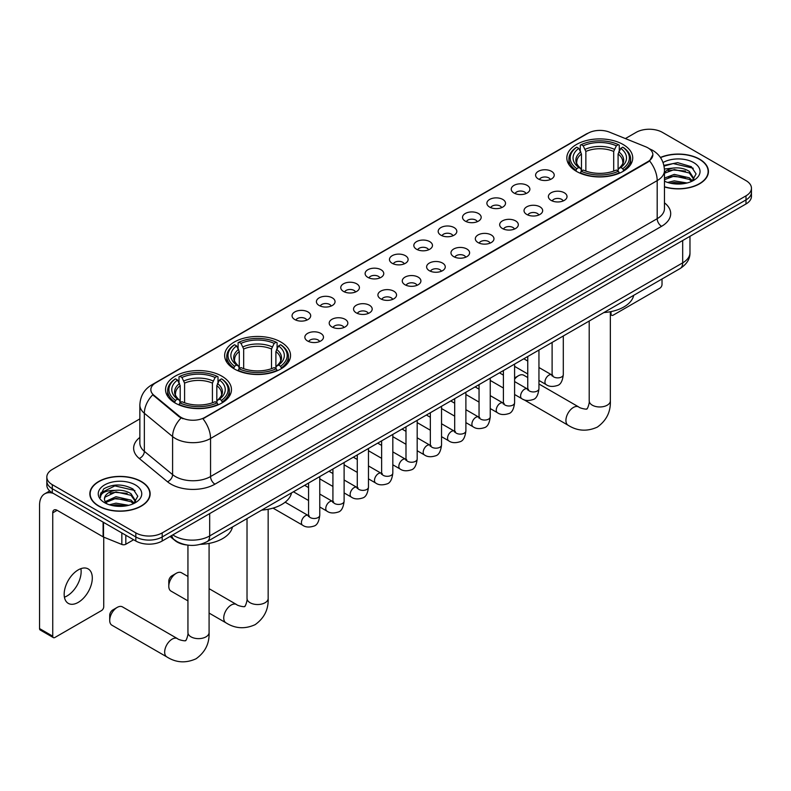 <?xml version="1.0" encoding="UTF-8"?>
<svg xmlns="http://www.w3.org/2000/svg" width="791" height="791" viewBox="0 0 791 791"><rect width="100%" height="100%" fill="white"/><g stroke="black" fill="none" stroke-linecap="round" stroke-linejoin="round"><path stroke-width="1.19" d="M280.894 342.038A32.945 19.024 0 0 0 244.983 337.915A32.945 19.024 0 0 0 224.644 355.485A32.945 19.024 0 0 0 234.294 368.932A32.945 19.024 0 0 0 270.206 373.065A32.945 19.024 0 0 0 290.544 355.485A32.945 19.024 0 0 0 280.894 342.038M221.806 376.14A32.945 19.024 0 0 0 185.905 372.017A32.945 19.024 0 0 0 165.556 389.597A32.945 19.024 0 0 0 175.207 403.044A32.945 19.024 0 0 0 211.118 407.167A32.945 19.024 0 0 0 231.456 389.597A32.945 19.024 0 0 0 221.806 376.14M623.071 144.476A32.945 19.024 0 0 0 587.169 140.353A32.945 19.024 0 0 0 566.831 157.923A32.945 19.024 0 0 0 576.481 171.38A32.945 19.024 0 0 0 612.382 175.503A32.945 19.024 0 0 0 632.731 157.923A32.945 19.024 0 0 0 623.071 144.476M538.325 178.944A9.324 5.389 180 0 1 536.466 177.421A9.324 5.389 180 0 1 539.561 170.727A9.324 5.389 180 0 1 551.505 171.331A9.324 5.389 180 0 1 553.354 177.421A9.324 5.389 180 0 1 538.325 178.944M550.368 179.498A5.596 3.233 0 0 0 548.875 177.926A5.596 3.233 0 0 0 543.358 177.105A5.596 3.233 0 0 0 539.452 179.498M513.962 193.004A9.324 5.389 180 0 1 512.113 191.481A9.324 5.389 180 0 1 515.208 184.787A9.324 5.389 180 0 1 527.152 185.391A9.324 5.389 180 0 1 529.001 191.481A9.324 5.389 180 0 1 513.962 193.004M526.015 193.558A5.596 3.233 0 0 0 524.512 191.986A5.596 3.233 0 0 0 519.005 191.165A5.596 3.233 0 0 0 515.099 193.558M489.609 207.064A9.324 5.389 180 0 1 487.76 205.541A9.324 5.389 180 0 1 490.855 198.848A9.324 5.389 180 0 1 502.799 199.451A9.324 5.389 180 0 1 504.648 205.541A9.324 5.389 180 0 1 489.609 207.064M501.662 207.618A5.596 3.233 0 0 0 500.159 206.046A5.596 3.233 0 0 0 494.652 205.225A5.596 3.233 0 0 0 490.746 207.618M465.256 221.124A9.324 5.389 180 0 1 463.407 219.601A9.324 5.389 180 0 1 466.492 212.908A9.324 5.389 180 0 1 478.446 213.511A9.324 5.389 180 0 1 480.295 219.601A9.324 5.389 180 0 1 465.256 221.124M477.309 221.678A5.596 3.233 0 0 0 475.806 220.106A5.596 3.233 0 0 0 470.299 219.285A5.596 3.233 0 0 0 466.393 221.678M440.903 235.184A9.324 5.389 180 0 1 439.054 233.661A9.324 5.389 180 0 1 442.139 226.968A9.324 5.389 180 0 1 454.093 227.571A9.324 5.389 180 0 1 455.942 233.661A9.324 5.389 180 0 1 440.903 235.184M452.956 235.738A5.596 3.233 0 0 0 451.453 234.166A5.596 3.233 0 0 0 445.946 233.355A5.596 3.233 0 0 0 442.04 235.738M416.55 249.244A9.324 5.389 180 0 1 414.702 247.721A9.324 5.389 180 0 1 417.786 241.028A9.324 5.389 180 0 1 429.74 241.631A9.324 5.389 180 0 1 431.589 247.721A9.324 5.389 180 0 1 416.55 249.244M428.603 249.808A5.596 3.233 0 0 0 427.1 248.226A5.596 3.233 0 0 0 421.593 247.415A5.596 3.233 0 0 0 417.688 249.808M392.198 263.304A9.324 5.389 180 0 1 390.349 261.781A9.324 5.389 180 0 1 393.434 255.088A9.324 5.389 180 0 1 405.387 255.691A9.324 5.389 180 0 1 407.236 261.781A9.324 5.389 180 0 1 392.198 263.304M404.25 263.868A5.596 3.233 0 0 0 402.748 262.286A5.596 3.233 0 0 0 397.24 261.475A5.596 3.233 0 0 0 393.335 263.868M367.845 277.364A9.324 5.389 180 0 1 365.996 275.841A9.324 5.389 180 0 1 369.081 269.148A9.324 5.389 180 0 1 381.035 269.751A9.324 5.389 180 0 1 382.884 275.841A9.324 5.389 180 0 1 367.845 277.364M379.898 277.928A5.596 3.233 0 0 0 378.395 276.356A5.596 3.233 0 0 0 372.877 275.535A5.596 3.233 0 0 0 368.982 277.928M343.492 291.424A9.324 5.389 180 0 1 341.643 289.901A9.324 5.389 180 0 1 344.728 283.208A9.324 5.389 180 0 1 356.682 283.811A9.324 5.389 180 0 1 358.531 289.901A9.324 5.389 180 0 1 343.492 291.424M355.545 291.988A5.596 3.233 0 0 0 354.042 290.416A5.596 3.233 0 0 0 348.524 289.595A5.596 3.233 0 0 0 344.629 291.988M319.139 305.484A9.324 5.389 180 0 1 317.29 303.962A9.324 5.389 180 0 1 320.375 297.268A9.324 5.389 180 0 1 332.319 297.871A9.324 5.389 180 0 1 334.178 303.962A9.324 5.389 180 0 1 319.139 305.484M331.192 306.048A5.596 3.233 0 0 0 329.689 304.476A5.596 3.233 0 0 0 324.172 303.655A5.596 3.233 0 0 0 320.276 306.048M294.786 319.544A9.324 5.389 180 0 1 292.927 318.022A9.324 5.389 180 0 1 296.022 311.338A9.324 5.389 180 0 1 307.966 311.931A9.324 5.389 180 0 1 309.825 318.022A9.324 5.389 180 0 1 294.786 319.544M306.839 320.108A5.596 3.233 0 0 0 305.336 318.536A5.596 3.233 0 0 0 299.819 317.715A5.596 3.233 0 0 0 295.913 320.108M551.109 200.39A9.324 5.389 180 0 1 549.261 198.867A9.324 5.389 180 0 1 552.355 192.173A9.324 5.389 180 0 1 564.299 192.777A9.324 5.389 180 0 1 566.148 198.867A9.324 5.389 180 0 1 551.109 200.39M563.162 200.944A5.596 3.233 0 0 0 561.659 199.372A5.596 3.233 0 0 0 556.152 198.551A5.596 3.233 0 0 0 552.247 200.944M526.757 214.45A9.324 5.389 180 0 1 524.908 212.927A9.324 5.389 180 0 1 527.993 206.233A9.324 5.389 180 0 1 539.946 206.837A9.324 5.389 180 0 1 541.795 212.927A9.324 5.389 180 0 1 526.757 214.45M538.809 215.004A5.596 3.233 0 0 0 537.307 213.432A5.596 3.233 0 0 0 531.799 212.611A5.596 3.233 0 0 0 527.894 215.004M502.404 228.51A9.324 5.389 180 0 1 500.555 226.987A9.324 5.389 180 0 1 503.64 220.294A9.324 5.389 180 0 1 515.594 220.897A9.324 5.389 180 0 1 517.443 226.987A9.324 5.389 180 0 1 502.404 228.51M514.457 229.064A5.596 3.233 0 0 0 512.954 227.492A5.596 3.233 0 0 0 507.446 226.671A5.596 3.233 0 0 0 503.541 229.064M478.051 242.57A9.324 5.389 180 0 1 476.202 241.047A9.324 5.389 180 0 1 479.287 234.354A9.324 5.389 180 0 1 491.241 234.957A9.324 5.389 180 0 1 493.09 241.047A9.324 5.389 180 0 1 478.051 242.57M490.104 243.124A5.596 3.233 0 0 0 488.601 241.552A5.596 3.233 0 0 0 483.093 240.731A5.596 3.233 0 0 0 479.188 243.124M453.698 256.63A9.324 5.389 180 0 1 451.849 255.107A9.324 5.389 180 0 1 454.934 248.414A9.324 5.389 180 0 1 466.888 249.017A9.324 5.389 180 0 1 468.737 255.107A9.324 5.389 180 0 1 453.698 256.63M465.751 257.184A5.596 3.233 0 0 0 464.248 255.612A5.596 3.233 0 0 0 458.731 254.801A5.596 3.233 0 0 0 454.835 257.184M429.345 270.69A9.324 5.389 180 0 1 427.496 269.167A9.324 5.389 180 0 1 430.581 262.474A9.324 5.389 180 0 1 442.535 263.077A9.324 5.389 180 0 1 444.384 269.167A9.324 5.389 180 0 1 429.345 270.69M441.398 271.254A5.596 3.233 0 0 0 439.895 269.672A5.596 3.233 0 0 0 434.378 268.861A5.596 3.233 0 0 0 430.482 271.254M404.992 284.75A9.324 5.389 180 0 1 403.143 283.227A9.324 5.389 180 0 1 406.228 276.534A9.324 5.389 180 0 1 418.182 277.137A9.324 5.389 180 0 1 420.031 283.227A9.324 5.389 180 0 1 404.992 284.75M417.045 285.314A5.596 3.233 0 0 0 415.542 283.732A5.596 3.233 0 0 0 410.025 282.921A5.596 3.233 0 0 0 406.129 285.314M380.639 298.81A9.324 5.389 180 0 1 378.79 297.287A9.324 5.389 180 0 1 381.875 290.594A9.324 5.389 180 0 1 393.819 291.197A9.324 5.389 180 0 1 395.678 297.287A9.324 5.389 180 0 1 380.639 298.81M392.692 299.374A5.596 3.233 0 0 0 391.189 297.802A5.596 3.233 0 0 0 385.672 296.981A5.596 3.233 0 0 0 381.776 299.374M356.286 312.87A9.324 5.389 180 0 1 354.427 311.347A9.324 5.389 180 0 1 357.522 304.654A9.324 5.389 180 0 1 369.466 305.257A9.324 5.389 180 0 1 371.325 311.347A9.324 5.389 180 0 1 356.286 312.87M368.329 313.434A5.596 3.233 0 0 0 366.836 311.862A5.596 3.233 0 0 0 361.319 311.041A5.596 3.233 0 0 0 357.413 313.434M331.923 326.93A9.324 5.389 180 0 1 330.074 325.408A9.324 5.389 180 0 1 333.169 318.724A9.324 5.389 180 0 1 345.113 319.317A9.324 5.389 180 0 1 346.962 325.408A9.324 5.389 180 0 1 331.923 326.93M343.976 327.494A5.596 3.233 0 0 0 342.483 325.922A5.596 3.233 0 0 0 336.966 325.101A5.596 3.233 0 0 0 333.06 327.494M307.57 340.99A9.324 5.389 180 0 1 305.721 339.468A9.324 5.389 180 0 1 308.816 332.784A9.324 5.389 180 0 1 320.76 333.377A9.324 5.389 180 0 1 322.609 339.468A9.324 5.389 180 0 1 307.57 340.99M319.623 341.554A5.596 3.233 0 0 0 318.12 339.982A5.596 3.233 0 0 0 312.613 339.161A5.596 3.233 0 0 0 308.708 341.554M645.713 146.79A16.789 9.69 180 0 1 647.958 147.877A16.789 9.69 180 0 1 652.872 154.729A16.789 9.69 180 0 1 647.958 161.582L204.839 417.411A16.789 9.69 180 0 1 179.221 416.115L153.879 395.223A16.789 9.69 180 0 1 150.844 389.666A16.789 9.69 180 0 1 155.758 382.804L588.02 133.244A16.789 9.69 180 0 1 609.515 132.156L645.713 146.79M186.864 544.989A18.648 10.767 180 0 1 175.058 540.589L170.065 536.476M664.47 186.953A30.147 17.412 0 0 0 708.439 171.479A30.147 17.412 0 0 0 699.61 159.169A30.147 17.412 0 0 0 660.416 157.458M141.322 481.501A30.147 17.412 0 0 0 108.456 477.724A30.147 17.412 0 0 0 89.848 493.811A30.147 17.412 0 0 0 98.677 506.121A30.147 17.412 0 0 0 131.533 509.888A30.147 17.412 0 0 0 150.152 493.811A30.147 17.412 0 0 0 141.322 481.501M652.872 154.729L649.579 160.899L647.958 162.086L202.951 418.765A21.762 12.567 60 0 1 210.554 438.481A24.867 14.357 180 0 1 175.384 438.481A24.867 14.357 180 0 1 172.596 436.563L144.358 413.278A24.867 14.357 180 0 1 139.859 405.041L139.859 443.108A24.867 14.357 0 0 0 144.358 451.345L172.596 474.63A24.867 14.357 0 0 0 175.384 476.548A24.867 14.357 0 0 0 210.554 476.548L657.192 218.692A24.867 14.357 0 0 0 664.47 208.537L664.47 170.46A24.867 14.357 180 0 1 657.192 180.615A21.762 12.567 -120 0 0 649.579 160.899M139.859 418.894L52.295 469.439A18.648 10.767 0 0 0 46.837 477.062L46.837 485.18A18.648 10.767 0 0 0 52.295 492.793L135.825 541.014L135.825 536.951A18.648 10.767 0 0 0 162.195 536.951L745.992 199.905A18.648 10.767 0 0 0 751.45 192.292A18.648 10.767 0 0 1 745.992 199.905L162.195 536.951A18.648 10.767 0 0 1 135.825 536.951L52.295 488.729L135.825 536.951L135.825 532.897A18.648 10.767 0 0 0 162.195 532.897L745.992 195.842A18.648 10.767 0 0 0 751.45 188.228A18.648 10.767 0 0 0 745.992 180.615L662.462 132.394A18.648 10.767 0 0 0 636.083 132.394L625.384 138.573M46.837 481.116A18.648 10.767 0 0 0 52.295 488.729A18.648 10.767 0 0 1 46.837 481.116M182.988 418.765L179.221 416.857L152.742 394.808A21.762 14.554 129.5 0 0 144.358 413.278L144.358 451.345A6.219 4.163 -50.5 0 1 139.265 458.483A31.086 17.946 180 0 1 139.859 437.423M46.837 477.062A18.648 10.767 0 0 0 52.295 484.675L135.825 532.897M135.825 541.014A18.648 10.767 0 0 0 162.195 541.014L745.992 203.969A18.648 10.767 0 0 0 751.45 196.356L751.45 188.228M664.47 186.755A29.84 17.224 0 0 0 708.133 171.479A29.84 17.224 0 0 0 699.392 159.298A29.84 17.224 0 0 0 660.534 157.636M667.673 182.444L674.268 180.842L687.043 182.978M670.254 183.156L674.268 182.454L684.363 183.542M664.47 178.084L674.268 174.396L689.277 177.787L692.481 180.842M664.47 179.695L674.268 176.007L689.277 179.399L691.641 181.396M664.43 169.017L673.398 168.038A15.543 8.978 0 0 0 664.47 172.448M673.398 168.038C679.36 167.415 684.66 168.513 689.277 171.34L693.836 178.499L693.717 179.686M664.47 173.249L674.268 169.561L689.277 172.952L693.776 179.31M664.47 180.734L665.36 181.584M664.47 181.188A21.762 12.567 0 0 0 693.677 180.368A21.762 12.567 0 0 0 693.677 162.6A21.762 12.567 0 0 0 663.046 162.521M691.898 181.277L696.09 173.921L691.314 166.683L677.709 162.659L663.896 165.398M664.045 166.09L673.161 163.549L693.232 168.226M668.355 170.886L673.161 169.996L685.461 171.034M668.355 177.332L673.161 176.442L685.461 177.481M670.669 183.245L684.126 183.581M610.345 313.473L611.028 313.869A3.105 1.8 120 0 0 611.67 315.293A3.105 1.8 120 0 0 613.233 315.134L659.823 288.231A3.105 1.8 120 0 0 662.027 284.424L662.027 278.986M611.028 313.869L611.028 311.595M98.895 505.993A29.84 17.224 0 0 0 131.415 509.72A29.84 17.224 0 0 0 149.835 493.811A29.84 17.224 0 0 0 141.095 481.63A29.84 17.224 0 0 0 108.575 477.893A29.84 17.224 0 0 0 90.154 493.811A29.84 17.224 0 0 0 98.895 505.993M109.385 504.777L115.97 503.165L128.745 505.311M111.966 505.479L115.97 504.777L126.066 505.874M133.61 503.61L137.792 496.254L133.017 489.016C122.793 483.736 113.044 483.677 103.759 488.838L100.18 495.393L100.516 497.509C100.724 492.773 105.579 490.4 115.11 490.371A15.543 8.978 0 0 0 104.452 498.884A15.543 8.978 0 0 0 105.213 501.642L115.97 496.718L130.99 500.12L134.183 503.165M105.727 502.503L115.97 498.33L130.99 501.731L133.353 503.729M115.11 490.371C121.072 489.738 126.362 490.845 130.99 493.673L135.538 500.832L135.429 502.008M104.461 499.062L104.985 497.153L115.97 491.883L130.99 495.285L135.488 501.632M105.213 501.642L107.062 503.907M135.38 484.923A21.762 12.567 0 0 0 104.61 484.923A21.762 12.567 0 0 0 104.61 502.69A21.762 12.567 0 0 0 135.38 502.69A21.762 12.567 0 0 0 135.38 484.923M100.18 495.542L100.853 492.892L114.873 485.872L134.945 490.549M110.058 493.208L114.873 492.318L127.173 493.357M110.058 499.655L114.873 498.765L127.173 499.803M112.381 505.578L125.838 505.914M527.755 377.544L523.731 375.221A10.57 6.101 120 0 0 518.451 375.745L514.595 377.969L518.451 375.745A10.57 6.101 120 0 0 514.595 379.205M575.888 171.024L576.768 168.671A29.593 17.086 0 0 1 576.768 147.185L578.804 148.352A26.736 15.434 0 0 0 578.804 167.494L580.812 168.641L581.464 171.034M581.464 170.055L581.464 153.988L578.804 148.352M580.278 150.903L580.278 145.149L581.167 144.644A29.593 17.086 0 0 1 618.384 144.644L616.357 145.821A26.736 15.434 0 0 0 583.204 145.821L585.854 151.447L585.854 171.103M613.697 171.103L613.697 151.447L616.357 145.821M603.889 312.554A34.191 19.745 0 0 0 633.72 295.32M580.278 172.735A30.839 17.807 0 0 0 619.274 172.735L618.384 171.212A29.593 17.086 0 0 1 581.167 171.212L580.278 173.259M619.274 173.259L619.274 172.735M576.768 147.185L575.888 147.69A30.839 17.807 0 0 0 568.937 158.942A30.839 17.807 0 0 0 575.888 170.194M618.384 144.644L619.274 145.149L619.274 150.903M581.167 171.212L583.204 170.035A26.736 15.434 0 0 0 616.357 170.035L618.384 171.212M578.804 167.494L576.768 168.671M583.204 145.821L581.167 144.644M580.812 151.823A23.908 13.803 0 0 0 580.812 168.641L580.93 168.71C577.529 165.428 576.145 163.203 576.777 162.026A22.998 13.279 0 0 1 581.464 153.988M623.664 170.194A30.839 17.807 0 0 0 630.615 158.942A30.839 17.807 0 0 0 623.664 147.69L622.784 147.185A29.593 17.086 0 0 1 622.784 168.671L623.664 171.024M622.784 168.671L620.747 167.494A26.736 15.434 0 0 0 620.747 148.352L622.784 147.185M620.747 148.352L618.087 153.988L618.087 170.055L618.74 168.641L620.747 167.494M618.087 153.988A22.998 13.279 0 0 1 622.774 162.026C623.407 163.203 622.023 165.438 618.631 168.71L618.74 168.641A23.908 13.803 0 0 0 618.74 151.823M618.087 171.034L618.087 170.055M168.79 586.25L168.79 581.167A4.351 2.511 -60 0 1 171.874 575.838L176.264 573.297A10.57 6.101 120 0 0 168.79 586.25A10.57 6.101 120 0 0 170.985 591.085L187.942 600.873M233.701 368.586L234.581 366.233A29.593 17.086 0 0 1 234.581 344.738L236.618 345.914A26.736 15.434 0 0 0 236.618 365.056L238.625 366.203L239.278 368.596M239.278 367.617L239.278 351.55L236.618 345.914M238.101 348.465L238.101 342.711L238.981 342.206A29.593 17.086 0 0 1 276.207 342.206L274.17 343.373A26.736 15.434 0 0 0 241.018 343.373L243.677 349.009L243.677 368.665M271.511 368.665L271.511 349.009L274.17 343.373M261.702 510.106A34.191 19.745 0 0 0 291.533 492.882M238.101 370.297A30.839 17.807 0 0 0 277.087 370.297L276.207 368.764A29.593 17.086 0 0 1 238.981 368.764L238.101 370.821M277.087 370.821L277.087 370.297M234.581 344.738L233.701 345.242A30.839 17.807 0 0 0 226.76 356.504A30.839 17.807 0 0 0 233.701 367.756M276.207 342.206L277.087 342.711L277.087 348.465M238.981 368.764L241.018 367.597A26.736 15.434 0 0 0 274.17 367.597L276.207 368.764M236.618 365.056L234.581 366.233M241.018 343.373L238.981 342.206M238.625 349.375A23.908 13.803 0 0 0 238.625 366.203L238.744 366.273C235.342 362.99 233.958 360.755 234.591 359.579A22.998 13.279 0 0 1 239.278 351.55M281.487 367.756A30.839 17.807 0 0 0 288.428 356.504A30.839 17.807 0 0 0 281.487 345.242L280.597 344.738A29.593 17.086 0 0 1 280.597 366.233L281.487 368.586M280.597 366.233L278.561 365.056A26.736 15.434 0 0 0 278.561 345.914L280.597 344.738M278.561 345.914L275.901 351.55L275.901 367.617L276.553 366.203L278.561 365.056M275.901 351.55A22.998 13.279 0 0 1 280.597 359.579C281.22 360.765 279.836 362.99 276.445 366.273L276.553 366.203A23.908 13.803 0 0 0 276.553 349.375M275.901 368.596L275.901 367.617M187.942 576.471L181.554 572.783A10.57 6.101 120 0 0 176.264 573.297L171.874 575.838M109.712 620.352L109.712 615.279A4.351 2.511 -60 0 1 112.787 609.95L117.187 607.409A10.57 6.101 120 0 0 109.712 620.352A10.57 6.101 120 0 0 111.897 625.197L166.852 656.916A10.57 6.101 -60 0 1 165.23 648.452A10.57 6.101 -60 0 1 172.131 639.138A10.57 6.101 -60 0 1 177.421 638.614C178.628 640.057 186.636 641.511 185.499 640.463C185.836 641.966 188.584 634.303 187.942 632.543A10.57 6.101 180 0 0 191.036 636.854A10.57 6.101 180 0 0 205.986 636.854A10.57 6.101 180 0 0 209.081 632.543C209.526 643.478 205.195 652.219 196.069 658.765C185.836 663.392 176.096 662.779 166.852 656.916M174.623 402.698L175.503 400.345A29.593 17.086 0 0 1 175.503 378.849L177.54 380.026A26.736 15.434 0 0 0 177.54 399.168L179.547 400.305L180.2 402.708M180.2 401.729L180.2 385.662L177.54 380.026M179.013 382.577L179.013 376.823L179.903 376.318A29.593 17.086 0 0 1 217.12 376.318L215.083 377.485A26.736 15.434 0 0 0 181.93 377.485L184.59 383.121L184.59 402.777M212.423 402.777L212.423 383.121L215.083 377.485M200.469 544.327A34.191 19.745 0 0 0 232.455 526.994M179.013 404.409A30.839 17.807 0 0 0 218 404.409L217.12 402.876A29.593 17.086 0 0 1 179.903 402.876L179.013 404.933M218 404.933L218 404.409M175.503 378.849L174.623 379.354A30.839 17.807 0 0 0 167.672 390.616A30.839 17.807 0 0 0 174.623 401.868M217.12 376.318L218 376.823L218 382.577M179.903 402.876L181.93 401.709A26.736 15.434 0 0 0 215.083 401.709L217.12 402.876M177.54 399.168L175.503 400.345M181.93 377.485L179.903 376.318M179.547 383.487A23.908 13.803 0 0 0 179.547 400.305L179.656 400.384C176.264 397.102 174.88 394.867 175.503 393.691A22.998 13.279 0 0 1 180.2 385.662M222.4 401.868A30.839 17.807 0 0 0 229.341 390.616A30.839 17.807 0 0 0 222.4 379.354L221.52 378.849A29.593 17.086 0 0 1 221.52 400.345L222.4 402.698M221.52 400.345L219.483 399.168A26.736 15.434 0 0 0 219.483 380.026L221.52 378.849M219.483 380.026L216.823 385.662L216.823 401.729L217.476 400.305L219.483 399.168M216.823 385.662A22.998 13.279 0 0 1 221.51 393.691C222.142 394.877 220.758 397.102 217.357 400.384L217.476 400.305A23.908 13.803 0 0 0 217.476 383.487M216.823 402.708L216.823 401.729M177.421 638.614L122.467 606.885A10.57 6.101 120 0 0 117.187 607.409L112.787 609.95M80.89 568.66A19.894 11.489 -60 0 1 67.077 595.939A19.894 11.489 -60 0 1 64.417 597.185M78.23 602.386A19.894 11.489 120 0 0 91.232 584.856A19.894 11.489 120 0 0 88.187 568.917A19.894 11.489 120 0 0 78.23 569.896A19.894 11.489 120 0 0 65.238 587.426A19.894 11.489 120 0 0 68.283 603.375A19.894 11.489 120 0 0 78.23 602.386M125.818 535.24L125.818 544.248L133.62 539.749M53.224 493.327A24.867 14.357 -120 0 0 44.701 493.841A24.867 14.357 -120 0 0 39.55 505.231L39.55 628.578L52.74 636.191L52.74 512.845A6.219 3.589 60 0 1 54.025 509.997A6.219 3.589 60 0 1 57.13 510.304L103.097 536.842L103.097 522.119M52.74 636.191A3.105 1.8 120 0 0 53.383 637.615L40.193 630.002A3.105 1.8 -60 0 1 39.55 628.578M53.383 637.615A3.105 1.8 120 0 0 54.935 637.457L101.535 610.563A3.105 1.8 120 0 0 103.73 606.756L103.73 537.129M125.818 544.248A3.105 1.8 180 0 1 121.844 544.455L103.512 537.049A3.105 1.8 180 0 1 103.097 536.842M153.879 395.223L153.879 395.955M179.221 416.115L179.221 416.857M204.839 417.411L204.839 417.915M647.958 161.582L647.958 162.086M214.954 484.161A6.219 3.589 60 0 1 210.554 476.548L210.554 438.481L657.192 180.615L657.192 218.692A6.219 3.589 60 0 0 661.583 226.305L214.954 484.161A31.086 17.946 180 0 1 170.994 484.161A31.086 17.946 180 0 1 167.504 481.768L139.265 458.483M664.47 170.46C664.054 161.522 660.119 154.818 652.684 150.349L649.54 148.827A21.762 10.194 112 0 0 649.253 148.718M153.909 384.08A21.762 12.567 -120 0 0 151.654 384.93C144.209 389.39 140.284 396.093 139.859 405.041M151.654 384.93L586.19 134.045A21.762 12.567 60 0 1 587.842 133.343M181.08 418.004A21.762 14.554 129.5 0 0 172.596 436.563L172.596 474.63A6.219 4.163 -50.5 0 1 167.504 481.768M664.47 202.842A31.086 17.946 180 0 1 661.583 226.305M162.195 532.897L162.195 541.014M745.992 195.842L745.992 203.969M52.295 484.675L52.295 492.793M172.834 534.874A24.867 14.357 0 0 0 174.504 535.942A24.867 14.357 0 0 0 209.674 535.942L682.682 262.849A24.867 14.357 0 0 0 689.97 252.695C690.148 258.865 686.865 264.154 680.112 268.545L207.104 541.627A12.438 7.178 60 0 0 209.674 535.942L209.674 513.606M682.682 240.513L682.682 262.849A12.438 7.178 60 0 1 680.112 268.545M171.825 535.458A12.438 8.315 129.5 0 0 174 539.502L170.223 536.387M610.345 311.723L610.345 400.869A10.57 6.101 180 0 1 607.251 405.18A10.57 6.101 180 0 1 592.301 405.18A10.57 6.101 180 0 1 589.206 400.869C589.849 402.629 587.11 410.292 586.764 408.789C587.901 409.837 579.892 408.383 578.686 406.94L538.948 384.001M610.345 400.869C610.8 411.804 606.46 420.545 597.334 427.1C587.11 431.728 577.371 431.115 568.116 425.251A10.57 6.101 -60 0 1 566.494 416.778A10.57 6.101 -60 0 1 573.396 407.464A10.57 6.101 -60 0 1 578.686 406.94M613.697 151.447A22.998 13.279 0 0 0 585.854 151.447M614.34 149.281A23.908 13.803 0 0 0 585.211 149.281M268.159 509.285L268.159 598.431A10.57 6.101 180 0 1 265.064 602.742A10.57 6.101 180 0 1 250.114 602.742A10.57 6.101 180 0 1 247.019 598.431C247.662 600.191 244.923 607.854 244.577 606.351C245.714 607.399 237.705 605.946 236.499 604.502L209.081 588.672M268.159 598.431C268.614 609.367 264.273 618.107 255.147 624.653C244.923 629.28 235.184 628.667 225.929 622.804A10.57 6.101 -60 0 1 224.308 614.34A10.57 6.101 -60 0 1 231.219 605.026A10.57 6.101 -60 0 1 236.499 604.502M271.511 349.009A22.998 13.279 0 0 0 243.677 349.009M272.163 346.844A23.908 13.803 0 0 0 243.025 346.844M212.423 383.121A22.998 13.279 0 0 0 184.59 383.121M213.076 380.946A23.908 13.803 0 0 0 183.937 380.946M563.301 335.977L563.301 374.647A5.596 3.233 180 0 1 561.402 377.07A5.596 3.233 180 0 1 553.749 376.931A5.596 3.233 180 0 1 552.108 374.647L551.93 375.863L552.434 375.448M563.301 374.647C562.539 381.143 560.522 384.772 557.269 385.533C552.642 386.967 548.924 386.651 546.116 384.574A5.596 3.233 -60 0 1 545.256 380.085A5.596 3.233 -60 0 1 548.914 375.161A5.596 3.233 -60 0 1 549.162 375.023A5.596 3.233 -60 0 1 551.713 374.885L552.85 375.33M538.948 350.037L538.948 388.707A5.596 3.233 180 0 1 537.049 391.13A5.596 3.233 180 0 1 529.397 390.991A5.596 3.233 180 0 1 527.755 388.707L527.577 389.923L528.081 389.508M538.948 388.707C538.177 395.203 536.169 398.842 532.916 399.593C528.289 401.027 524.571 400.711 521.763 398.634A5.596 3.233 -60 0 1 520.903 394.145A5.596 3.233 -60 0 1 524.562 389.221A5.596 3.233 -60 0 1 524.809 389.083A5.596 3.233 -60 0 1 527.36 388.945L528.497 389.39M514.595 364.097L514.595 402.767A5.596 3.233 180 0 1 512.697 405.19A5.596 3.233 180 0 1 505.044 405.051A5.596 3.233 180 0 1 503.402 402.767L503.224 403.983L503.729 403.568M514.595 402.767C513.824 409.273 511.817 412.902 508.554 413.663C503.936 415.087 500.219 414.771 497.41 412.694A5.596 3.233 -60 0 1 496.55 408.205A5.596 3.233 -60 0 1 500.209 403.281A5.596 3.233 -60 0 1 500.456 403.143A5.596 3.233 -60 0 1 503.007 403.005L504.144 403.45M490.242 378.157L490.242 416.827A5.596 3.233 180 0 1 488.344 419.26A5.596 3.233 180 0 1 480.691 419.111A5.596 3.233 180 0 1 479.049 416.827L478.871 418.043L479.366 417.628M490.242 416.827C489.471 423.333 487.464 426.962 484.201 427.723C479.583 429.147 475.866 428.831 473.058 426.754A5.596 3.233 -60 0 1 472.197 422.265A5.596 3.233 -60 0 1 475.856 417.341A5.596 3.233 -60 0 1 476.103 417.203A5.596 3.233 -60 0 1 478.654 417.065L479.791 417.51M465.889 392.227L465.889 430.897A5.596 3.233 180 0 1 463.991 433.32A5.596 3.233 180 0 1 456.338 433.181A5.596 3.233 180 0 1 454.696 430.897L454.518 432.104L455.013 431.688M465.889 430.897C465.118 437.393 463.111 441.022 459.848 441.783C455.23 443.207 451.513 442.891 448.705 440.814A5.596 3.233 -60 0 1 447.844 436.335A5.596 3.233 -60 0 1 451.503 431.402A5.596 3.233 -60 0 1 451.75 431.263A5.596 3.233 -60 0 1 454.301 431.125L455.428 431.57M441.536 406.287L441.536 444.957A5.596 3.233 180 0 1 439.638 447.38A5.596 3.233 180 0 1 431.985 447.241A5.596 3.233 180 0 1 430.344 444.957L430.166 446.164L430.66 445.748M441.536 444.957C440.765 451.453 438.758 455.082 435.495 455.843C430.877 457.267 427.16 456.951 424.352 454.874A5.596 3.233 -60 0 1 423.492 450.395A5.596 3.233 -60 0 1 427.15 445.462A5.596 3.233 -60 0 1 427.397 445.323A5.596 3.233 -60 0 1 429.938 445.185L431.075 445.63M417.183 420.347L417.183 459.017A5.596 3.233 180 0 1 415.285 461.44A5.596 3.233 180 0 1 407.632 461.301A5.596 3.233 180 0 1 405.991 459.017L405.813 460.224L406.307 459.808M417.183 459.017C416.412 465.513 414.395 469.142 411.142 469.903C406.525 471.327 402.807 471.011 399.999 468.934A5.596 3.233 -60 0 1 399.139 464.455A5.596 3.233 -60 0 1 402.787 459.522A5.596 3.233 -60 0 1 403.044 459.383A5.596 3.233 -60 0 1 405.585 459.245L406.722 459.69M392.82 434.407L392.82 473.077A5.596 3.233 180 0 1 390.932 475.5A5.596 3.233 180 0 1 383.269 475.361A5.596 3.233 180 0 1 381.638 473.077L381.46 474.284L381.954 473.868M392.82 473.077C392.059 479.573 390.042 483.202 386.789 483.963C382.172 485.387 378.454 485.071 375.636 482.994A5.596 3.233 -60 0 1 374.786 478.515A5.596 3.233 -60 0 1 378.434 473.582A5.596 3.233 -60 0 1 378.681 473.443A5.596 3.233 -60 0 1 381.232 473.305L382.369 473.75M368.468 448.467L368.468 487.137A5.596 3.233 180 0 1 366.579 489.56A5.596 3.233 180 0 1 358.916 489.421A5.596 3.233 180 0 1 357.285 487.137L357.097 488.344L357.601 487.928M368.468 487.137C367.706 493.633 365.689 497.262 362.436 498.023C357.809 499.457 354.101 499.131 351.283 497.055A5.596 3.233 -60 0 1 350.433 492.575A5.596 3.233 -60 0 1 354.081 487.642A5.596 3.233 -60 0 1 354.328 487.503A5.596 3.233 -60 0 1 356.879 487.365L358.016 487.81M344.115 462.527L344.115 501.197A5.596 3.233 180 0 1 342.226 503.62A5.596 3.233 180 0 1 334.563 503.481A5.596 3.233 180 0 1 332.922 501.197L332.744 502.404L333.248 501.988M344.115 501.197C343.353 507.693 341.336 511.322 338.083 512.084C333.456 513.517 329.748 513.191 326.93 511.115A5.596 3.233 -60 0 1 326.07 506.635A5.596 3.233 -60 0 1 329.728 501.702A5.596 3.233 -60 0 1 329.976 501.573A5.596 3.233 -60 0 1 332.527 501.425L333.664 501.87M319.762 476.587L319.762 515.257A5.596 3.233 180 0 1 317.873 517.68A5.596 3.233 180 0 1 310.21 517.541A5.596 3.233 180 0 1 308.569 515.257L308.391 516.464L308.895 516.048M319.762 515.257C319 521.753 316.983 525.382 313.73 526.144C309.103 527.577 305.385 527.251 302.577 525.175A5.596 3.233 -60 0 1 301.717 520.696A5.596 3.233 -60 0 1 305.375 515.762A5.596 3.233 -60 0 1 305.623 515.633A5.596 3.233 -60 0 1 308.174 515.485L309.311 515.94M52.74 512.845L57.13 510.304M103.512 522.367L103.512 537.049M121.844 544.455L121.844 532.946M586.19 134.045L590.185 132.186M207.104 541.627C197.097 546.66 187.091 546.66 177.085 541.627L174 539.502M689.97 252.695L689.97 236.311M708.133 173.971L708.133 171.479M611.67 315.293L610.345 314.521M149.835 496.303L149.835 493.811M90.154 496.303L90.154 493.811M568.116 425.251L523.583 399.534M568.937 164.627L568.937 158.942M630.615 164.627L630.615 158.942M589.206 321.027L589.206 400.869M225.929 622.804L209.081 613.074M226.76 362.189L226.76 356.504M288.428 362.189L288.428 356.504M247.019 518.58L247.019 598.431M209.081 543.397L209.081 632.543M167.672 396.301L167.672 390.616M229.341 396.301L229.341 390.616M187.942 545.147L187.942 632.543M546.116 384.574L538.948 380.431M527.755 373.975L514.595 366.371M552.108 342.444L552.108 374.647M551.713 374.885L538.948 367.508M527.755 361.052L523.82 358.778M521.763 398.634L514.595 394.491M503.402 388.035L490.242 380.431M527.755 356.504L527.755 388.707M527.36 388.945L514.595 381.569M503.402 375.112L499.467 372.838M497.41 412.694L490.242 408.551M479.049 402.095L465.889 394.491M503.402 370.564L503.402 402.767M503.007 403.005L490.242 395.629M479.049 389.172L475.114 386.898M473.058 426.754L465.889 422.612M454.696 416.155L441.536 408.551M479.049 384.624L479.049 416.827M478.654 417.065L465.889 409.689M454.696 403.232L450.761 400.958M448.705 440.814L441.536 436.672M430.344 430.215L417.183 422.612M454.696 398.684L454.696 430.897M454.301 431.125L441.536 423.758M430.344 417.292L426.398 415.018M424.352 454.874L417.183 450.732M405.991 444.275L392.82 436.672M430.344 412.744L430.344 444.957M429.938 445.185L417.183 437.819M405.991 431.352L402.046 429.078M399.999 468.934L392.82 464.792M381.638 458.335L368.468 450.732M405.991 426.804L405.991 459.017M405.585 459.245L392.82 451.879M381.638 445.412L377.693 443.138M375.636 482.994L368.468 478.862M357.285 472.395L344.115 464.792M381.638 440.864L381.638 473.077M381.232 473.305L368.468 465.939M357.285 459.472L353.34 457.198M351.283 497.055L344.115 492.922M332.922 486.455L319.762 478.862M357.285 454.924L357.285 487.137M356.879 487.365L344.115 479.999M332.922 473.532L328.987 471.258M326.93 511.115L319.762 506.982M308.569 500.515L293.441 491.784M332.922 468.984L332.922 501.197M332.527 501.425L319.762 494.059M308.569 487.592L304.634 485.318M302.577 525.175L273.033 508.119M308.569 483.044L308.569 515.257M308.174 515.485L285.155 502.196M44.701 493.841L49.734 490.944"/></g></svg>
